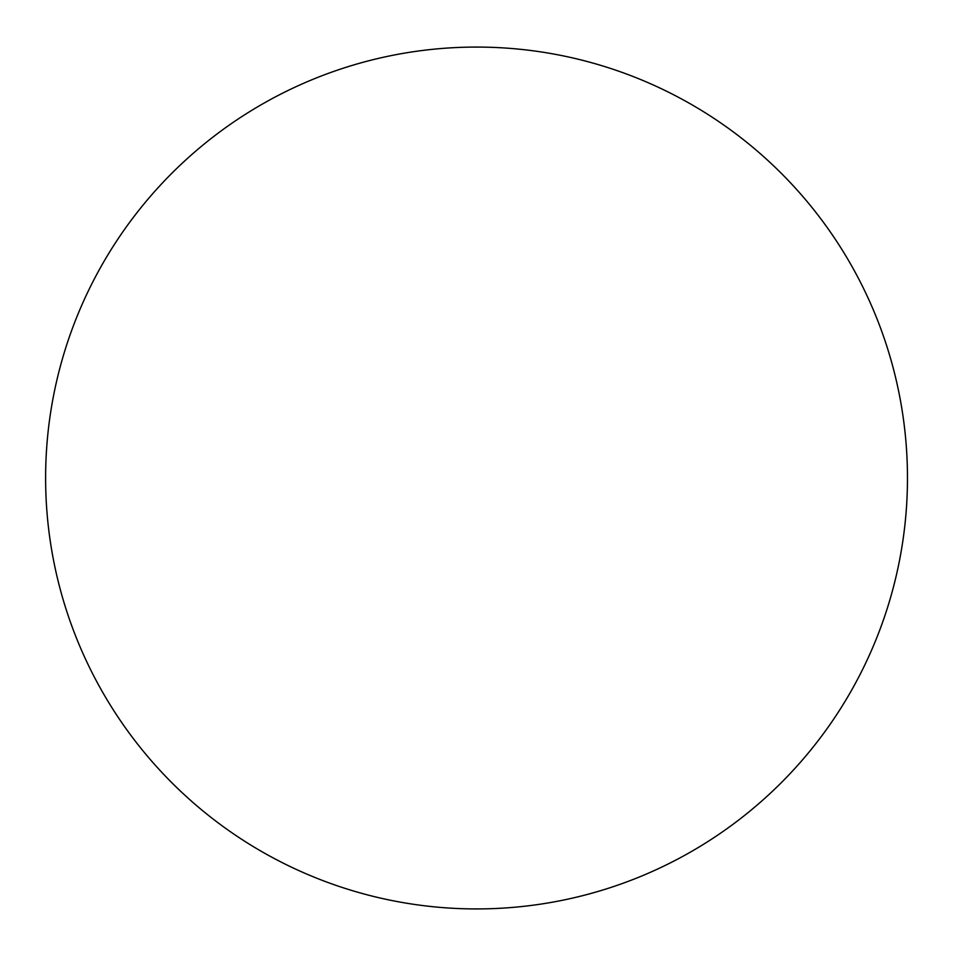 <?xml version="1.0" encoding="UTF-8"?>
<svg xmlns="http://www.w3.org/2000/svg" width="956" height="956" viewBox="0 0 956 956"><rect width="100%" height="100%" fill="white"/><g stroke="black" fill="none" stroke-linecap="round" stroke-linejoin="round"><path stroke-width="1.43" d="M907.471 478A430.929 430.929 0 0 1 261.084 851.198A430.929 430.929 0 0 1 261.084 104.802A430.929 430.929 0 0 1 907.471 478"/></g></svg>
